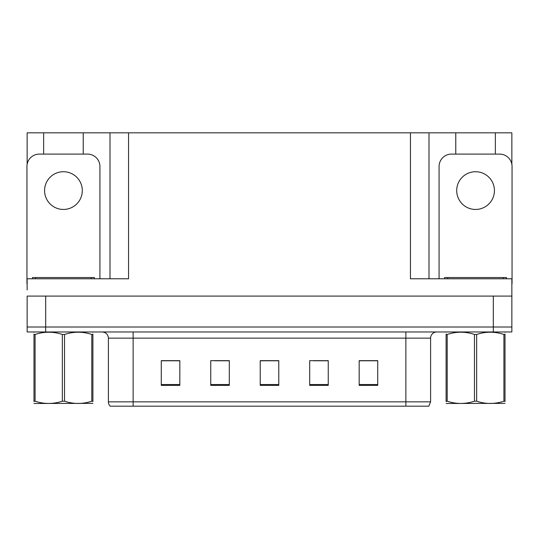<?xml version="1.0" encoding="UTF-8"?>
<svg xmlns="http://www.w3.org/2000/svg" width="539" height="539" viewBox="0 0 539 539"><rect width="100%" height="100%" fill="white"/><g stroke="black" fill="none" stroke-linecap="round" stroke-linejoin="round"><path stroke-width="0.81" d="M83.228 154.1L83.228 132.823L410.442 132.823L410.442 278.778L511.861 278.778L511.861 296.093L27.139 296.093L27.139 327.011L45.687 327.011L27.139 327.011L27.139 331.963L45.687 331.963L45.687 327.011L493.313 327.011L45.687 327.011L45.687 296.093M27.139 289.908L27.139 278.778L128.558 278.778L128.558 132.823M43.646 154.1L43.646 132.823L27.139 132.823L27.139 164.334M45.687 331.963L511.861 331.963L511.861 327.011L493.313 327.011L511.861 327.011L511.861 289.908M495.354 154.1L495.354 132.823L511.861 132.823L511.861 164.334M110.003 132.823L110.003 278.778M410.442 132.823L428.997 132.823L428.997 278.778M428.997 132.823L455.772 132.823L455.772 154.1M495.354 132.823L455.772 132.823M43.646 132.823L83.228 132.823M430.6 401.845L428.835 406.177L405.867 406.177L405.867 401.845L430.6 401.845L430.6 338.148A6.185 6.185 0 0 1 436.785 331.963M108.4 401.845L133.133 401.845L133.133 406.177L405.867 406.177L110.165 406.177A6.185 6.185 0 0 1 108.4 401.845L108.4 338.148C108.029 334.389 105.967 332.327 102.215 331.963M377.724 385.392L377.724 360.658L359.176 360.658L359.176 385.392L377.724 385.392M328.251 385.392L328.251 360.658L309.696 360.658L309.696 385.392L328.251 385.392M179.824 385.392L179.824 360.658L161.276 360.658L161.276 385.392L179.824 385.392M229.304 385.392L229.304 360.658L210.749 360.658L210.749 385.392L229.304 385.392M278.778 385.392L278.778 360.658L260.222 360.658L260.222 385.392L278.778 385.392M511.861 331.963L511.861 327.011M370.084 360.78L365.247 360.658M228.711 360.78L223.874 360.78M214.596 360.78L229.304 360.78M172.157 360.78L167.319 360.78M327.692 360.78L322.807 360.78M313.53 360.78L328.251 360.78M271.144 360.78L266.259 360.78M278.778 360.78L260.222 360.78M179.824 360.78L161.276 360.78M377.724 360.78L359.176 360.78M63.44 171.725A18.865 18.865 0 0 0 44.575 190.59A18.865 18.865 0 0 0 63.44 209.449A18.865 18.865 0 0 0 82.299 190.59A18.865 18.865 0 0 0 63.44 171.725M27.139 283.723A12.37 12.37 0 0 0 26.95 283.723L26.95 166.47A12.37 12.37 0 0 1 39.32 154.1L87.554 154.1A12.37 12.37 0 0 1 99.924 166.47L99.924 278.778M32.515 278.778L32.515 277.538L94.359 277.538L94.359 278.778M92.89 403.374L33.984 403.475M92.89 401.609L92.89 401.198C92.89 404.196 92.89 404.196 92.89 401.198L91.798 401.198L91.798 334.463C82.743 331.465 73.654 331.465 64.532 334.463L62.342 334.463C53.294 331.465 44.205 331.465 35.082 334.463L33.984 334.463C33.984 331.465 33.984 331.465 33.984 334.463L33.984 334.059M64.532 334.463L64.532 401.198C73.58 404.196 82.669 404.196 91.798 401.198M64.532 401.198L62.342 401.198L62.342 334.463M92.89 334.059L92.89 334.463C92.89 331.465 92.89 331.465 92.89 334.463L91.798 334.463M92.89 332.253L92.506 331.963M92.89 334.463L92.89 401.198M35.082 334.463L35.082 401.198L33.984 401.198L33.984 334.463M35.082 401.198C44.131 404.196 53.22 404.196 62.342 401.198M33.984 401.198C33.984 404.196 33.984 404.196 33.984 401.198L33.984 401.609M444.641 278.778L444.641 277.538L506.485 277.538L506.485 278.778M475.56 171.725A18.865 18.865 0 0 0 456.701 190.59A18.865 18.865 0 0 0 475.56 209.449A18.865 18.865 0 0 0 494.425 190.59A18.865 18.865 0 0 0 475.56 171.725M439.076 278.778L439.076 166.47A12.37 12.37 0 0 1 451.446 154.1L499.68 154.1A12.37 12.37 0 0 1 512.05 166.47L512.05 283.723A12.37 12.37 0 0 0 511.861 283.723M505.016 403.374L446.11 403.475M505.016 401.609L505.016 401.198C505.016 404.196 505.016 404.196 505.016 401.198L503.918 401.198L503.918 334.463C494.869 331.465 485.78 331.465 476.658 334.463L474.468 334.463C465.42 331.465 456.331 331.465 447.202 334.463L446.11 334.463C446.11 331.465 446.11 331.465 446.11 334.463L446.11 334.059M476.658 334.463L476.658 401.198C485.706 404.196 494.795 404.196 503.918 401.198M476.658 401.198L474.468 401.198L474.468 334.463M505.016 334.059L505.016 334.463C505.016 331.465 505.016 331.465 505.016 334.463L503.918 334.463M505.016 332.253L504.632 331.963M505.016 334.463L505.016 401.198M447.202 334.463L447.202 401.198L446.11 401.198L446.11 334.463M447.202 401.198C456.257 404.196 465.346 404.196 474.468 401.198M446.11 401.198C446.11 404.196 446.11 404.196 446.11 401.198L446.11 401.609M493.313 296.093L493.313 331.963M405.867 331.963L405.867 338.148L108.4 338.148M430.6 338.148L405.867 338.148L405.867 401.845L133.133 401.845L133.133 331.963M278.778 384.536L260.222 384.536M229.304 384.536L210.749 384.536M179.824 384.536L161.276 384.536M328.251 384.536L309.696 384.536M377.724 384.536L359.176 384.536M91.266 277.538L91.266 278.778M35.608 277.538L35.608 278.778M503.392 277.538L503.392 278.778M447.734 277.538L447.734 278.778M34.368 331.963L33.984 332.186M446.494 331.963L446.11 332.186"/></g></svg>

